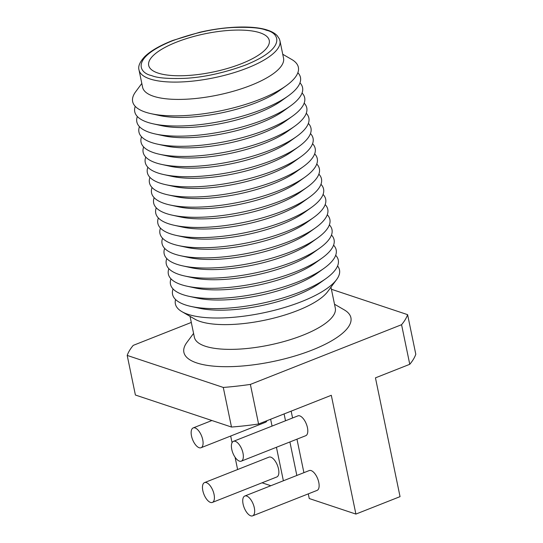 <?xml version="1.0" encoding="UTF-8"?>
<svg xmlns="http://www.w3.org/2000/svg" width="543" height="543" viewBox="0 0 543 543"><rect width="100%" height="100%" fill="white"/><g stroke="black" fill="none" stroke-linecap="round" stroke-linejoin="round"><path stroke-width="0.81" d="M258.577 424.008L250.377 384.41A143.915 45.687 -11.7 0 1 223.288 387.444L127.198 355.421L135.397 395.019L231.494 427.042A143.915 45.687 -11.7 0 0 258.577 424.008L331.305 395.29L355.903 514.078L309.252 498.535L308.288 493.865M407.603 314.655A143.915 45.687 168.3 0 1 401.569 324.7L409.768 364.299A143.915 45.687 -11.7 0 0 415.802 354.253L407.603 314.655L331.406 289.263M409.768 364.299L375.451 377.853L400.048 496.641L355.903 514.078M223.288 387.444L231.494 427.042M127.198 355.421A143.915 45.687 168.3 0 1 133.232 345.375L191.306 322.44M230.68 436.029L232.065 442.701M235.071 457.24L237.617 469.532M201.032 447.737A10.663 4.853 68.4 0 1 199.166 447.724A10.663 4.853 68.4 0 1 191.964 437.78A10.663 4.853 68.4 0 1 193.199 427.911A10.663 4.853 68.4 0 1 195.066 427.925A10.663 4.853 68.4 0 1 202.261 437.868A10.663 4.853 68.4 0 1 201.032 447.737L265.486 422.284A10.663 4.853 -111.6 0 0 266.986 420.689M270.835 485.734L262.059 482.802M270.631 419.25L272.05 426.085M276.435 447.276L283.378 480.779M212.354 502.431L276.808 476.978A10.663 4.853 -111.6 0 0 278.043 467.109A10.663 4.853 -111.6 0 0 270.842 457.165A10.663 4.853 -111.6 0 0 268.975 457.145L204.528 482.605A10.663 4.853 68.4 0 1 206.388 482.618A10.663 4.853 68.4 0 1 213.589 492.562A10.663 4.853 68.4 0 1 212.354 502.431A10.663 4.853 68.4 0 1 210.487 502.418A10.663 4.853 68.4 0 1 203.292 492.474A10.663 4.853 68.4 0 1 204.528 482.605M296.838 475.464L289.901 441.961M285.516 420.771L284.098 413.929M252.617 515.85L317.071 490.397A10.663 4.853 -111.6 0 0 318.307 480.528A10.663 4.853 -111.6 0 0 311.105 470.584A10.663 4.853 -111.6 0 0 309.238 470.564L244.784 496.017A10.663 4.853 68.4 0 1 246.651 496.037A10.663 4.853 68.4 0 1 253.852 505.981A10.663 4.853 68.4 0 1 252.617 515.85A10.663 4.853 68.4 0 1 250.751 515.836A10.663 4.853 68.4 0 1 243.556 505.893A10.663 4.853 68.4 0 1 244.784 496.017M303.904 472.675L296.96 439.172M292.575 417.981L291.157 411.139M241.296 461.156L305.75 435.703A10.663 4.853 -111.6 0 0 306.978 425.834A10.663 4.853 -111.6 0 0 299.784 415.89A10.663 4.853 -111.6 0 0 297.917 415.87L233.463 441.323A10.663 4.853 68.4 0 1 235.329 441.344A10.663 4.853 68.4 0 1 242.524 451.287A10.663 4.853 68.4 0 1 241.296 461.156A10.663 4.853 68.4 0 1 239.429 461.143A10.663 4.853 68.4 0 1 232.228 451.199A10.663 4.853 68.4 0 1 233.463 441.323M250.377 384.41L401.569 324.7M334.502 304.216L344.255 309.87A85.285 27.075 168.3 0 1 306.537 352.169A85.285 27.075 168.3 0 1 196.763 362.934A85.285 27.075 168.3 0 1 186.867 342.463L193.573 333.402M330.972 287.179L335.303 308.071A71.961 22.847 168.3 0 1 286.779 340.726A71.961 22.847 168.3 0 1 205.24 346.203A71.961 22.847 168.3 0 1 194.374 337.257L190.05 316.365M337.576 265.982A83.798 26.6 168.3 0 1 336.565 279.631L327.66 291.659A71.961 22.847 168.3 0 1 269.932 319.053A71.961 22.847 168.3 0 1 200.116 321.456A71.961 22.847 168.3 0 1 194.862 319.155L181.919 311.655A83.798 26.6 168.3 0 1 175.572 299.526M336.565 279.631A83.798 26.6 168.3 0 1 269.335 311.539A83.798 26.6 168.3 0 1 188.027 314.329A83.798 26.6 168.3 0 1 181.919 311.655M335.683 255.305A84.62 26.865 168.3 0 1 326.092 278.484L319.243 283.419A75.158 23.858 168.3 0 1 199.322 308.254L191.075 306.449A84.62 26.865 168.3 0 1 185.339 304.894A84.62 26.865 168.3 0 1 173.068 288.978M326.092 278.484A84.62 26.865 168.3 0 1 191.075 306.449M333.578 245.164A84.62 26.865 168.3 0 1 323.995 268.344L317.139 273.272A75.158 23.858 168.3 0 1 197.218 298.107L188.971 296.302A84.62 26.865 168.3 0 1 183.242 294.747A84.62 26.865 168.3 0 1 170.97 278.837M323.995 268.344A84.62 26.865 168.3 0 1 188.971 296.302M331.481 235.017A84.62 26.865 168.3 0 1 321.89 258.196L315.042 263.131A75.158 23.858 168.3 0 1 195.12 287.96L186.873 286.161A84.62 26.865 168.3 0 1 181.138 284.607A84.62 26.865 168.3 0 1 168.866 268.69M321.89 258.196A84.62 26.865 168.3 0 1 186.873 286.161M329.377 224.87A84.62 26.865 168.3 0 1 319.793 248.056L312.938 252.984A75.158 23.858 168.3 0 1 193.016 277.819L184.769 276.014A84.62 26.865 168.3 0 1 179.041 274.459A84.62 26.865 168.3 0 1 166.769 258.549M319.793 248.056A84.62 26.865 168.3 0 1 184.769 276.014M327.28 214.729A84.62 26.865 168.3 0 1 317.689 237.909L310.84 242.836A75.158 23.858 168.3 0 1 190.919 267.672L182.672 265.866A84.62 26.865 168.3 0 1 176.937 264.312A84.62 26.865 168.3 0 1 164.665 248.402M317.689 237.909A84.62 26.865 168.3 0 1 182.672 265.866M325.176 204.582A84.62 26.865 168.3 0 1 315.592 227.761L308.736 232.696A75.158 23.858 168.3 0 1 188.815 257.531L180.568 255.726A84.62 26.865 168.3 0 1 174.839 254.172A84.62 26.865 168.3 0 1 162.567 238.255M315.592 227.761A84.62 26.865 168.3 0 1 180.568 255.726M323.078 194.435A84.62 26.865 168.3 0 1 313.487 217.621L306.639 222.549A75.158 23.858 168.3 0 1 186.717 247.384L178.471 245.579A84.62 26.865 168.3 0 1 172.735 244.024A84.62 26.865 168.3 0 1 160.463 228.114M313.487 217.621A84.62 26.865 168.3 0 1 178.471 245.579M320.974 184.294A84.62 26.865 168.3 0 1 311.39 207.474L304.535 212.408A75.158 23.858 168.3 0 1 184.613 237.237L176.366 235.438A84.62 26.865 168.3 0 1 170.638 233.884A84.62 26.865 168.3 0 1 158.366 217.967M311.39 207.474A84.62 26.865 168.3 0 1 176.366 235.438M318.87 174.147A84.62 26.865 168.3 0 1 309.286 197.333L302.437 202.261A75.158 23.858 168.3 0 1 182.516 227.096L174.269 225.291A84.62 26.865 168.3 0 1 168.534 223.736A84.62 26.865 168.3 0 1 156.262 207.826M309.286 197.333A84.62 26.865 168.3 0 1 174.269 225.291M316.773 164.006A84.62 26.865 168.3 0 1 307.182 187.186L300.333 192.113A75.158 23.858 168.3 0 1 180.412 216.949L172.165 215.143A84.62 26.865 168.3 0 1 166.436 213.589A84.62 26.865 168.3 0 1 154.164 197.679M307.182 187.186A84.62 26.865 168.3 0 1 172.165 215.143M314.668 153.859A84.62 26.865 168.3 0 1 305.085 177.038L298.236 181.973A75.158 23.858 168.3 0 1 178.314 206.808L170.068 205.003A84.62 26.865 168.3 0 1 164.332 203.449A84.62 26.865 168.3 0 1 152.06 187.532M305.085 177.038A84.62 26.865 168.3 0 1 170.068 205.003M312.571 143.712A84.62 26.865 168.3 0 1 302.98 166.898L296.132 171.826A75.158 23.858 168.3 0 1 176.21 196.661L167.963 194.856A84.62 26.865 168.3 0 1 162.235 193.301A84.62 26.865 168.3 0 1 149.963 177.391M302.98 166.898A84.62 26.865 168.3 0 1 167.963 194.856M310.467 133.571A84.62 26.865 168.3 0 1 300.883 156.751L294.034 161.685A75.158 23.858 168.3 0 1 174.113 186.514L165.866 184.715A84.62 26.865 168.3 0 1 160.131 183.161A84.62 26.865 168.3 0 1 147.859 167.244M300.883 156.751A84.62 26.865 168.3 0 1 165.866 184.715M308.37 123.424A84.62 26.865 168.3 0 1 298.779 146.61L291.93 151.538A75.158 23.858 168.3 0 1 172.009 176.373L163.762 174.568A84.62 26.865 168.3 0 1 158.033 173.013A84.62 26.865 168.3 0 1 145.762 157.103M298.779 146.61A84.62 26.865 168.3 0 1 163.762 174.568M306.266 113.283A84.62 26.865 168.3 0 1 296.682 136.463L289.833 141.39A75.158 23.858 168.3 0 1 169.911 166.226L161.665 164.42A84.62 26.865 168.3 0 1 155.929 162.866A84.62 26.865 168.3 0 1 143.657 146.956M296.682 136.463A84.62 26.865 168.3 0 1 161.665 164.42M304.168 103.136A84.62 26.865 168.3 0 1 294.577 126.315L287.729 131.25A75.158 23.858 168.3 0 1 167.807 156.085L159.561 154.28A84.62 26.865 168.3 0 1 153.832 152.726A84.62 26.865 168.3 0 1 141.553 136.809M294.577 126.315A84.62 26.865 168.3 0 1 159.561 154.28M302.064 92.989A84.62 26.865 168.3 0 1 292.48 116.175L285.632 121.103A75.158 23.858 168.3 0 1 165.703 145.938L157.463 144.133A84.62 26.865 168.3 0 1 151.728 142.578A84.62 26.865 168.3 0 1 139.456 126.668M292.48 116.175A84.62 26.865 168.3 0 1 157.463 144.133M299.967 82.848A84.62 26.865 168.3 0 1 290.376 106.028L283.527 110.962A75.158 23.858 168.3 0 1 163.606 135.791L155.359 133.992A84.62 26.865 168.3 0 1 149.63 132.438A84.62 26.865 168.3 0 1 137.352 116.521M290.376 106.028A84.62 26.865 168.3 0 1 155.359 133.992M297.863 72.701A84.62 26.865 168.3 0 1 288.279 95.887L281.423 100.815A75.158 23.858 168.3 0 1 161.502 125.65L153.262 123.845A84.62 26.865 168.3 0 1 147.526 122.29A84.62 26.865 168.3 0 1 135.255 106.38M288.279 95.887A84.62 26.865 168.3 0 1 153.262 123.845M282.74 54.266L291.767 59.492A84.62 26.865 168.3 0 1 286.175 85.74L279.326 90.667A75.158 23.858 168.3 0 1 159.404 115.503L151.158 113.697A84.62 26.865 168.3 0 1 145.429 112.143A84.62 26.865 168.3 0 1 135.607 91.835L141.811 83.452M286.175 85.74A84.62 26.865 168.3 0 1 151.158 113.697M279.95 40.8L283.541 58.121A71.961 22.847 168.3 0 1 235.01 90.769A71.961 22.847 168.3 0 1 153.479 96.247A71.961 22.847 168.3 0 1 142.612 87.308L139.022 69.979A71.961 22.847 168.3 0 0 149.888 78.925A71.961 22.847 168.3 0 0 231.427 73.448A71.961 22.847 168.3 0 0 279.95 40.8L279.326 38.852L277.154 35.621C275.036 33.395 271.894 31.582 267.719 30.198C253.527 25.27 225.834 26.139 199.437 32.349L172.864 40.426C160.199 45.381 150.866 50.73 144.866 56.486C139.829 61.875 137.881 66.368 139.022 69.979M259.961 32.777A61.563 19.541 168.3 0 1 269.26 40.433A61.563 19.541 168.3 0 1 227.748 68.364A61.563 19.541 168.3 0 1 157.986 73.054A61.563 19.541 168.3 0 1 148.687 65.398A61.563 19.541 168.3 0 1 190.206 37.467A61.563 19.541 168.3 0 1 259.961 32.777M266.362 30.252C279.34 32.892 287.43 48.13 245.45 65.072C223.933 72.932 203.768 77.35 184.946 78.341C168.282 78.911 157.158 77.995 151.585 75.579C138.608 72.932 130.517 57.701 172.498 40.759C194.014 32.899 214.18 28.474 233.001 27.489C249.671 26.912 260.789 27.836 266.362 30.252M193.199 427.911L211.913 420.52"/></g></svg>
